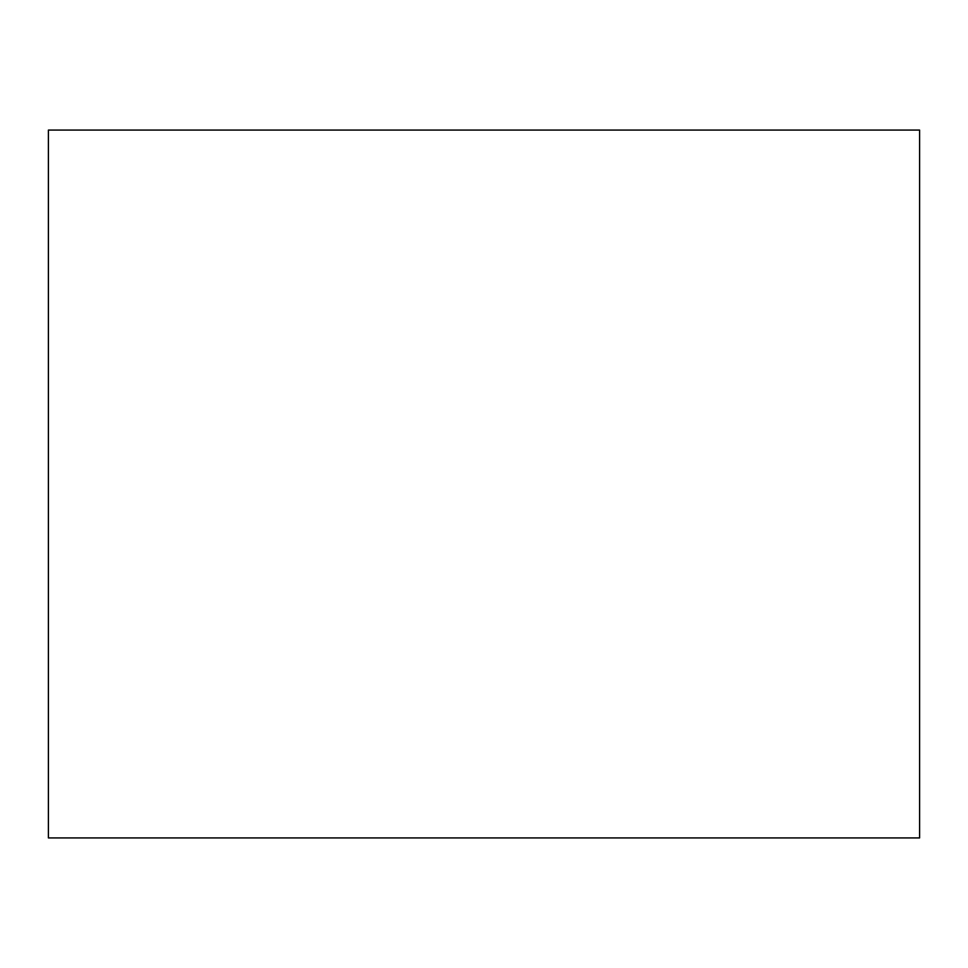 <?xml version="1.0" encoding="UTF-8"?>
<svg xmlns="http://www.w3.org/2000/svg" width="968" height="968" viewBox="0 0 968 968"><rect width="100%" height="100%" fill="white"/><g stroke="black" fill="none" stroke-linecap="round" stroke-linejoin="round"><path stroke-width="1.45" d="M919.6 837.925L48.4 837.925L48.4 130.075L919.6 130.075L919.6 837.925"/></g></svg>
